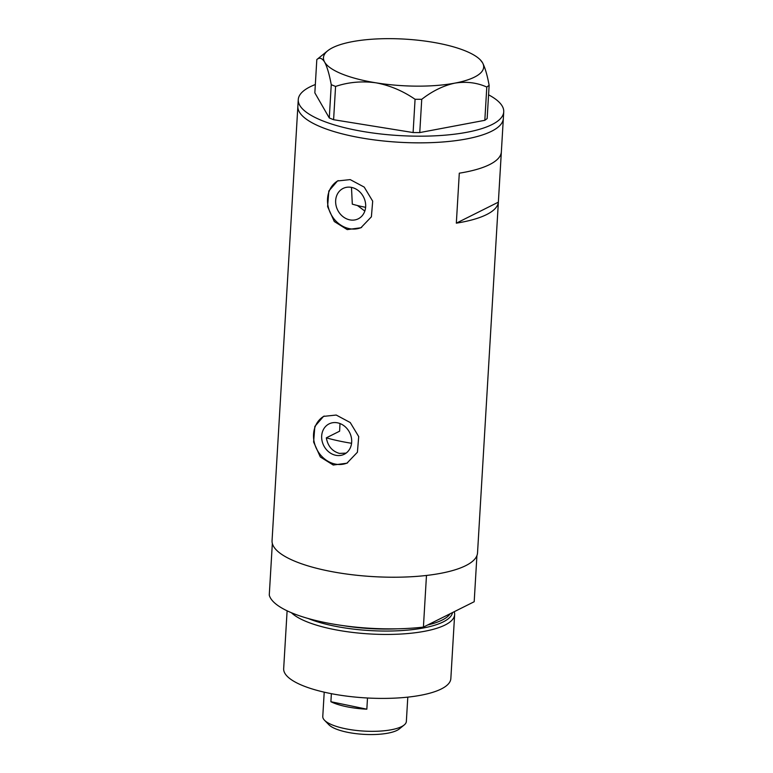 <?xml version="1.0" encoding="UTF-8"?>
<svg xmlns="http://www.w3.org/2000/svg" width="773" height="773" viewBox="0 0 773 773"><rect width="100%" height="100%" fill="white"/><g stroke="black" fill="none" stroke-linecap="round" stroke-linejoin="round"><path stroke-width="1.16" d="M346.111 453.113L339.444 453.413C332.187 451.297 327.82 446.108 326.332 437.837L339.618 431.189L339.994 423.546M364.817 211.068L357.464 205.531M337.637 422.85A16.977 14.503 -116.6 0 0 329.085 423.884A16.977 14.503 -116.6 0 0 322.051 440.823A16.977 14.503 -116.6 0 0 335.714 455.278A16.977 14.503 -116.6 0 0 344.265 454.244A16.977 14.503 -116.6 0 0 351.3 437.305A16.977 14.503 -116.6 0 0 337.637 422.85M351.628 187.424A16.977 14.503 -116.6 0 0 343.077 188.448A16.977 14.503 -116.6 0 0 336.033 205.396A16.977 14.503 -116.6 0 0 349.696 219.841A16.977 14.503 -116.6 0 0 358.247 218.817A16.977 14.503 -116.6 0 0 365.281 201.869A16.977 14.503 -116.6 0 0 351.628 187.424M351.473 187.385L352.314 204.149A69.773 20.272 -176.6 0 0 365.619 207.328M350.198 179.607L337.501 180.959L328.825 190.999L327.607 206.604L334.294 221.532L347.232 229.6L360.904 227.764L371.388 216.817L372.692 201.164L364.228 187.105L350.198 179.607M338.216 180.621A26.166 22.359 -116.6 0 0 328.225 206.826A26.166 22.359 -116.6 0 0 349.174 228.624A26.166 22.359 -116.6 0 0 361.648 227.378M336.216 415.043L323.52 416.386L314.843 426.435L313.616 442.03L320.312 456.969L333.24 465.027L346.913 463.201L357.406 452.244L358.711 436.59L350.237 422.541L336.216 415.043M324.225 416.058A26.166 22.359 -116.6 0 0 314.234 442.262A26.166 22.359 -116.6 0 0 335.192 464.061A26.166 22.359 -116.6 0 0 347.657 462.805M456.331 223.165A102.915 29.896 3.4 0 0 498.363 202.159L501.329 152.175A102.915 29.896 -176.6 0 1 459.297 173.181L456.331 223.165L498.363 202.159M298.262 99.62L272.057 540.656A102.915 29.896 3.4 0 0 326.969 570.667A102.915 29.896 3.4 0 0 477.53 552.869L503.339 118.491A102.915 29.896 -176.6 0 1 466.39 138.966A102.915 29.896 -176.6 0 1 356.218 136.985A102.915 29.896 -176.6 0 1 297.866 106.278A102.915 29.896 3.4 0 0 352.778 136.29A102.915 29.896 3.4 0 0 503.339 118.491L503.735 111.824A102.915 29.896 -176.6 0 1 466.786 132.299A102.915 29.896 -176.6 0 1 356.614 130.318A102.915 29.896 -176.6 0 1 298.262 99.62A102.915 29.896 -176.6 0 1 315.336 84.528M488.565 94.818A102.915 29.896 -176.6 0 1 503.735 111.824M489.135 85.32C487.251 75.068 485.038 67.531 482.507 62.71L480.313 59.869A80.237 23.316 3.4 0 0 431.218 41.993A80.237 23.316 3.4 0 0 352.275 41.674A80.237 23.316 3.4 0 0 327.675 50.796A80.237 23.316 3.4 0 0 324.631 62.082C327.134 66.797 329.337 74.334 331.25 84.692L335.579 86.441C348.391 82.122 361.841 80.914 375.92 82.808C389.766 85.378 402.82 90.876 415.072 99.282L421.739 99.311C432.416 91.001 443.46 85.61 454.862 83.126C466.264 81.32 476.912 82.624 486.797 87.04L489.135 85.32L487.154 118.588L484.826 120.308L486.797 87.04M327.675 50.796L316.814 59.579C319.452 57.183 322.051 58.014 324.631 62.082A80.237 23.316 3.4 0 0 375.92 82.808A80.237 23.316 3.4 0 0 454.862 83.126A80.237 23.316 3.4 0 0 482.507 62.71A80.237 23.316 3.4 0 0 480.313 59.869M316.814 59.579L314.843 92.847L329.279 117.96L331.25 84.692M335.579 86.441L333.598 119.709L413.101 132.55L415.072 99.282M421.739 99.311L419.758 132.579L484.826 120.308M419.758 132.579L413.101 132.55M333.598 119.709L329.279 117.96M326.332 437.837A90.712 26.35 3.4 0 0 340.168 441.199A90.712 26.35 3.4 0 0 351.57 443.287M308.098 618.468A81.532 23.683 3.4 0 0 333.327 625.859A81.532 23.683 3.4 0 0 452.514 612.564M454.224 611.704A83.726 24.321 -176.6 0 1 454.64 614.622A83.726 24.321 -176.6 0 1 332.148 629.106A83.726 24.321 -176.6 0 1 291.411 612.728M454.64 614.622L450.843 678.597A83.726 24.321 -176.6 0 1 328.351 693.072A83.726 24.321 -176.6 0 1 283.672 668.664L287.112 610.805M323.897 622.323A102.915 29.896 -176.6 0 1 269.265 595.104L272.338 543.448A102.915 29.896 -176.6 0 0 326.969 570.667A102.915 29.896 -176.6 0 0 426.474 575.46L423.411 627.106A102.915 29.896 -176.6 0 1 323.897 622.323M476.922 555.603L474.187 601.732L423.411 627.106M404.163 724.997L399.264 728.958A36.978 10.745 -176.6 0 1 347.106 732.205A36.978 10.745 -176.6 0 1 328.921 724.784L324.525 720.272A41.868 12.165 3.4 0 0 345.106 728.668A41.868 12.165 3.4 0 0 404.163 724.997A41.868 12.165 3.4 0 0 406.356 721.431L407.796 697.14M366.837 709.189L330.892 701.72A41.868 12.165 -176.6 0 0 346.42 706.677A41.868 12.165 -176.6 0 0 366.837 709.189L367.504 698M324.216 692.173L322.776 716.465A41.868 12.165 3.4 0 0 324.525 720.272M330.892 701.72L331.375 693.681M342.652 625.56A80.237 23.316 3.4 0 0 397.38 628.807M427.691 624.971A80.237 23.316 3.4 0 0 450.157 613.733"/></g></svg>
